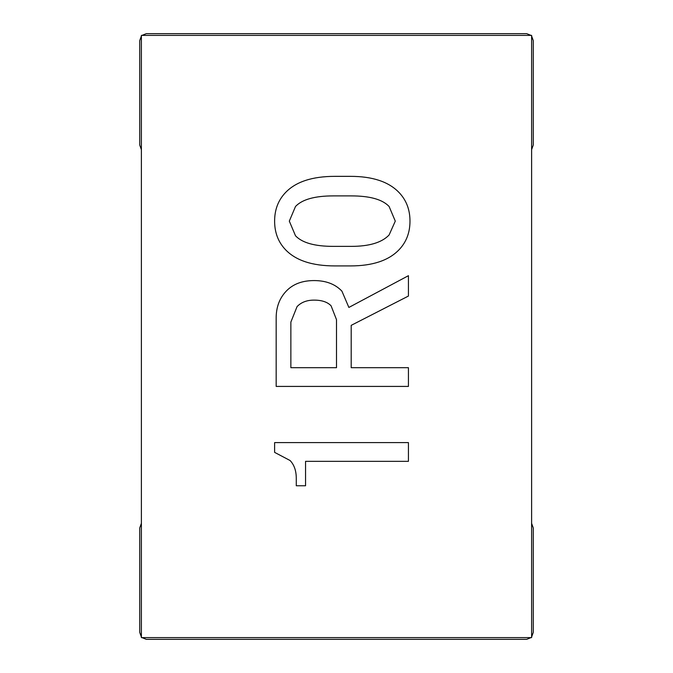 <?xml version="1.0" encoding="UTF-8"?>
<svg xmlns="http://www.w3.org/2000/svg" width="673" height="673" viewBox="0 0 673 673"><rect width="100%" height="100%" fill="white"/><g stroke="black" fill="none" stroke-linecap="round" stroke-linejoin="round"><path stroke-width="1.01" d="M531.611 637.609L141.389 637.609L141.389 35.391L531.611 35.391L531.611 637.609M276.166 386.42L408.435 386.42L408.435 367.694L351.197 367.694L351.197 325.353L408.435 296.044L408.435 275.686L348.875 307.443L341.918 291.157C335.213 284.099 325.925 280.574 314.064 280.574C302.211 280.574 292.923 284.099 286.218 291.157C279.514 298.215 276.166 307.174 276.166 318.026L276.166 386.42M290.862 367.694L290.862 322.098L297.054 306.627C301.176 302.286 306.846 300.116 314.064 300.116C321.803 300.116 327.473 302.017 331.082 305.811L336.5 319.658L336.5 367.694L290.862 367.694M290.088 460.517C294.21 464.858 296.28 470.831 296.28 478.436L296.28 485.763L305.559 485.763L305.559 461.333L408.435 461.333L408.435 442.607L274.618 442.607L274.618 452.374L290.088 460.517M334.952 265.919L350.423 265.919C372.598 265.919 388.843 260.485 399.156 249.633C406.374 242.028 409.983 232.53 409.983 221.131C409.983 209.732 406.374 200.234 399.156 192.638C388.843 181.777 372.598 176.351 350.423 176.351L334.952 176.351C312.264 176.351 295.758 181.777 285.445 192.638C278.227 200.234 274.618 209.732 274.618 221.131C274.618 232.53 278.227 242.028 285.445 249.633C295.758 260.485 312.264 265.919 334.952 265.919M289.314 221.131L295.506 206.476C302.211 199.418 314.838 195.893 333.404 195.893L351.197 195.893C369.763 195.893 382.399 199.418 389.103 206.476L395.287 221.131L389.103 234.978C381.877 242.574 369.25 246.377 351.197 246.377L333.404 246.377C314.838 246.377 302.211 242.844 295.506 235.786L289.314 221.131M533.268 40.616L531.611 36.005L533.268 40.616L533.268 145.04L531.611 149.65L533.268 145.04M526.648 33.65L531.022 35.391L526.648 33.65L146.352 33.65L141.978 35.391L146.352 33.65M139.732 40.616L141.389 36.005L139.732 40.616L139.732 145.04L141.389 149.65L139.732 145.04M533.268 632.384L531.611 636.995L533.268 632.384L533.268 527.96L531.611 523.35L533.268 527.96M526.648 639.35L531.022 637.609L526.648 639.35L146.352 639.35L141.978 637.609L146.352 639.35M139.732 632.384L141.389 636.995L139.732 632.384L139.732 527.96L141.389 523.35L139.732 527.96"/></g></svg>
